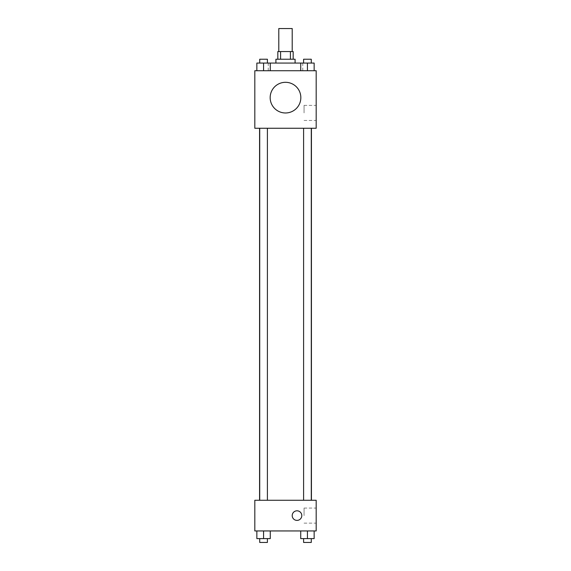 <?xml version="1.0" encoding="UTF-8"?>
<svg xmlns="http://www.w3.org/2000/svg" width="571" height="571" viewBox="0 0 571 571"><rect width="100%" height="100%" fill="white"/><g stroke="black" fill="none" stroke-linecap="round" stroke-linejoin="round"><path stroke-width="0.43" stroke-dasharray="2.85 2.14" d="M278.791 28.55L292.209 28.55M285.5 51.561L278.791 51.561L285.5 51.561M290.418 59.234L290.418 51.561L293.173 51.561L293.173 59.234L280.582 59.234L293.173 59.234M290.418 51.561L277.827 51.561L277.827 59.234L280.582 59.234L277.827 59.234M295.086 59.234L275.914 59.234M275.914 63.067L295.086 63.067L275.914 63.067M280.582 59.234L280.582 51.561M263.566 70.733L263.566 63.067L256.85 63.067L263.566 63.067L263.566 70.733L263.566 63.067L259.726 63.067L270.276 63.067L270.276 70.733L256.85 70.733L270.276 70.733L256.85 70.733L270.276 70.733L256.85 70.733L270.276 70.733L263.566 70.733L270.276 70.733L270.276 63.067L307.434 63.067L300.724 63.067L300.724 70.733L314.15 70.733L300.724 70.733L314.15 70.733L307.434 70.733L307.434 63.067L300.724 63.067L300.724 70.733L300.724 63.067M285.5 70.733L268.242 70.733L285.5 70.733M316.184 70.733L254.816 70.733L254.816 128.261L316.184 128.261L316.184 70.733M254.816 112.922L254.816 117.719L254.823 112.922M285.5 128.261L259.577 128.261L285.5 128.261M307.434 128.261L311.274 128.261L307.434 128.261M263.566 128.261L259.726 128.261L263.566 128.261M316.184 112.922L316.184 105.378L316.184 112.922M285.5 82.303A15.338 15.338 0 0 0 272.217 105.314A15.338 15.338 0 0 0 298.783 105.314A15.338 15.338 0 0 0 285.5 82.303A15.338 15.338 0 0 0 272.217 105.314A15.338 15.338 0 0 0 298.783 105.314A15.338 15.338 0 0 0 285.5 82.303M285.5 112.979A15.338 15.338 0 0 1 272.217 89.975A15.338 15.338 0 0 1 298.783 89.975A15.338 15.338 0 0 1 285.5 112.979M304.065 112.922L304.065 105.378L304.065 112.922M285.5 500.267L259.577 500.267L285.5 500.267M307.434 500.267L311.274 500.267L307.434 500.267M263.566 500.267L259.726 500.267L263.566 500.267M316.184 500.267L254.816 500.267L254.816 530.944L316.184 530.944L316.184 500.267M254.816 515.606L254.816 510.809L254.823 515.606M314.15 538.617L307.434 538.617L314.15 538.617L314.15 530.944L300.724 530.944L314.15 530.944L300.724 530.944L314.15 530.944L300.724 530.944L314.15 530.944L300.724 530.944L314.15 530.944L314.15 538.617L300.724 538.617L300.724 530.944L300.724 538.617L311.274 538.617L307.434 538.617L307.434 530.944L307.434 538.617L300.724 538.617L300.724 530.944M270.276 538.617L263.566 538.617L270.276 538.617L270.276 530.944L256.85 530.944L270.276 530.944L256.85 530.944L270.276 530.944L256.85 530.944L270.276 530.944L256.85 530.944L270.276 530.944L270.276 538.617L256.85 538.617L256.85 530.944L256.85 538.617L267.399 538.617L263.566 538.617L263.566 530.944L263.566 538.617L256.85 538.617L256.85 530.944M316.184 515.606L316.184 508.062L316.184 515.606M297.006 510.809A4.796 4.796 0 0 0 292.852 518.004A4.796 4.796 0 0 0 301.16 518.004A4.796 4.796 0 0 0 297.006 510.809A4.796 4.796 0 0 0 292.852 518.004A4.796 4.796 0 0 0 301.16 518.004A4.796 4.796 0 0 0 297.006 510.809M297.006 520.395A4.796 4.796 0 0 1 292.852 513.208A4.796 4.796 0 0 1 301.16 513.208A4.796 4.796 0 0 1 297.006 520.395M304.065 515.606L304.065 508.062L304.065 515.606M303.601 538.617L303.601 542.45L311.274 542.45L303.601 542.45L311.274 542.45L311.274 538.617L303.601 538.617L311.274 538.617M307.434 538.617L307.434 530.944M259.726 538.617L259.726 542.45L267.399 542.45L259.726 542.45L267.399 542.45L267.399 538.617L259.726 538.617L267.399 538.617M263.566 538.617L263.566 530.944M314.15 63.067L314.15 70.733L307.434 70.733L314.15 70.733L314.15 63.067L303.601 63.067L311.274 63.067L307.434 63.067L307.434 70.733L300.724 70.733L314.15 70.733L300.724 70.733M303.601 63.067L303.601 59.234L311.274 59.234L303.601 59.234L311.274 59.234L311.274 63.067M307.434 70.733L307.434 63.067M256.85 70.733L256.85 63.067L256.85 70.733L256.85 63.067L263.566 63.067M259.726 63.067L259.726 59.234L267.399 59.234L259.726 59.234L267.399 59.234L267.399 63.067M302.758 70.733L302.758 63.067M268.242 70.733L268.242 63.067M304.065 120.46L316.184 120.46M304.065 105.378L316.184 105.378M267.399 500.267L267.399 128.261M259.726 500.267L259.726 128.261M311.274 500.267L311.274 128.261M303.601 500.267L303.601 128.261M304.065 523.143L316.184 523.143M304.065 508.062L316.184 508.062"/><path stroke-width="0.86" d="M292.209 51.561L292.209 28.55L278.791 28.55L278.791 51.561M280.582 59.234L280.582 51.561L277.827 51.561L277.827 59.234M280.582 51.561L293.173 51.561L293.173 59.234M290.418 59.234L290.418 51.561M275.914 63.067L275.914 59.234L295.086 59.234L295.086 63.067M300.724 70.733L300.724 63.067L256.85 63.067L256.85 70.733M254.816 70.733L316.184 70.733L316.184 128.261L254.816 128.261L254.816 70.733M285.5 112.979A15.338 15.338 0 0 1 272.217 89.975A15.338 15.338 0 0 1 298.783 89.975A15.338 15.338 0 0 1 285.5 112.979M254.816 500.267L316.184 500.267L316.184 530.944L254.816 530.944L254.816 500.267M297.006 520.395A4.796 4.796 0 0 1 292.852 513.208A4.796 4.796 0 0 1 301.16 513.208A4.796 4.796 0 0 1 297.006 520.395M300.724 530.944L300.724 538.617L314.15 538.617L314.15 530.944L314.15 538.617M307.434 538.617L307.434 530.944M311.274 538.617L311.274 542.45L303.601 542.45L303.601 538.617M256.85 530.944L256.85 538.617L270.276 538.617L270.276 530.944L270.276 538.617M263.566 538.617L263.566 530.944M267.399 538.617L267.399 542.45L259.726 542.45L259.726 538.617M300.724 63.067L314.15 63.067L314.15 70.733L314.15 63.067M307.434 70.733L307.434 63.067M311.274 63.067L311.274 59.234L303.601 59.234L303.601 63.067M263.566 70.733L263.566 63.067M270.276 70.733L270.276 63.067L270.276 70.733M267.399 63.067L267.399 59.234L259.726 59.234L259.726 63.067M311.423 500.267L311.423 128.261M259.577 500.267L259.577 128.261M303.601 128.261L303.601 500.267M311.274 128.261L311.274 500.267M267.399 500.267L267.399 128.261M259.726 500.267L259.726 128.261"/></g></svg>
